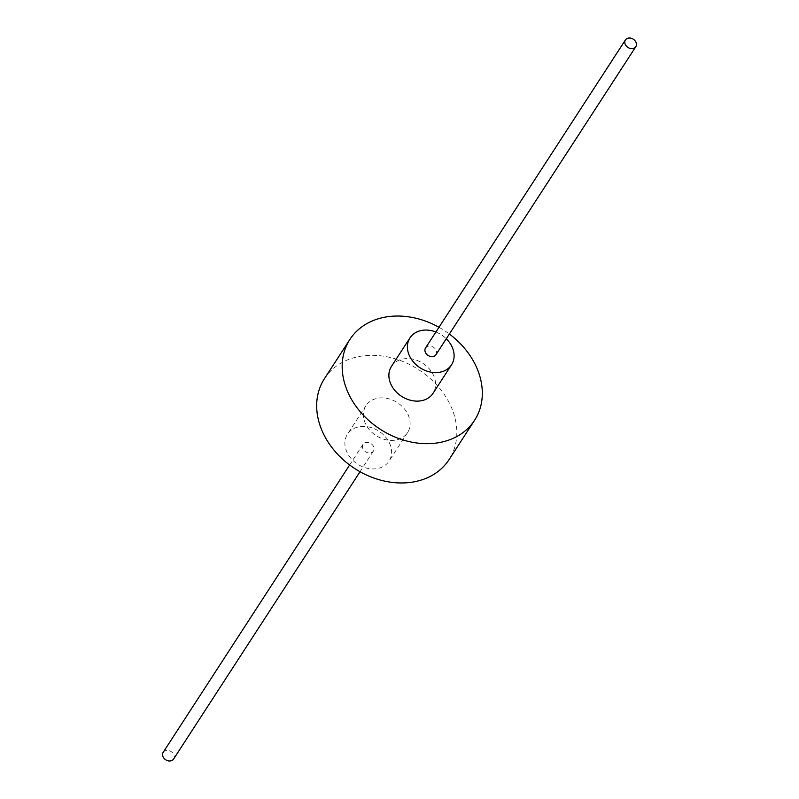 <?xml version="1.0" encoding="UTF-8"?>
<svg xmlns="http://www.w3.org/2000/svg" width="799" height="799" viewBox="0 0 799 799"><rect width="100%" height="100%" fill="white"/><g stroke="black" fill="none" stroke-linecap="round" stroke-linejoin="round"><path stroke-width="0.6" stroke-dasharray="4 3" d="M435.904 332.024A24.769 19.625 -147 0 1 446.291 338.766M425.557 347.964A6.192 4.904 -147 0 1 430.841 346.147A6.192 4.904 -147 0 1 436.024 350.092A6.192 4.904 -147 0 1 435.944 354.706M391.47 366.371A24.769 19.625 -147 0 1 412.574 359.121A24.769 19.625 -147 0 1 433.318 374.891A24.769 19.625 -147 0 1 433.018 393.338M347.175 452.624A24.769 19.625 -147 0 1 347.475 434.187A24.769 19.625 -147 0 1 368.579 426.926A24.769 19.625 -147 0 1 389.313 442.706A24.769 19.625 -147 0 1 389.023 461.143A24.769 19.625 -147 0 1 367.92 468.404A24.769 19.625 -147 0 1 347.175 452.624M365.682 424.109A24.769 19.625 -147 0 1 365.982 405.662A24.769 19.625 -147 0 1 387.086 398.411A24.769 19.625 -147 0 1 407.82 414.182A24.769 19.625 -147 0 1 407.53 432.629A24.769 19.625 -147 0 1 386.426 439.879A24.769 19.625 -147 0 1 365.682 424.109M438.981 327.28A74.297 58.866 -147 0 1 449.368 334.012M324.424 378.706A74.297 58.866 -147 0 1 387.735 356.933A74.297 58.866 -147 0 1 449.957 404.264A74.297 58.866 -147 0 1 449.078 459.585M362.976 448.908A6.192 4.904 -147 0 1 363.056 444.294A6.192 4.904 -147 0 1 368.329 442.486A6.192 4.904 -147 0 1 373.513 446.431A6.192 4.904 -147 0 1 373.443 451.036A6.192 4.904 -147 0 1 368.159 452.853A6.192 4.904 -147 0 1 362.976 448.908M163.196 752.308A6.192 4.904 -147 0 1 168.469 750.501A6.192 4.904 -147 0 1 173.653 754.436A6.192 4.904 -147 0 1 173.583 759.05M365.982 405.662L347.475 434.187M407.53 432.629L389.023 461.143M363.056 444.294L349.632 464.988M373.443 451.036L360.019 471.72"/><path stroke-width="1.2" d="M446.291 338.766A24.769 19.625 -147 0 1 451.825 346.376A24.769 19.625 -147 0 1 451.525 364.813A24.769 19.625 -147 0 1 430.421 372.074A24.769 19.625 -147 0 1 409.687 356.294A24.769 19.625 -147 0 1 409.977 337.857A24.769 19.625 -147 0 1 435.904 332.024M635.804 46.692L435.944 354.706A6.192 4.904 -147 0 1 430.671 356.514A6.192 4.904 -147 0 1 425.487 352.569A6.192 4.904 -147 0 1 425.557 347.964L625.417 39.95A6.192 4.904 -147 0 1 630.691 38.132A6.192 4.904 -147 0 1 635.884 42.077A6.192 4.904 -147 0 1 635.804 46.692A6.192 4.904 -147 0 1 630.531 48.499A6.192 4.904 -147 0 1 625.347 44.564A6.192 4.904 -147 0 1 625.417 39.95M451.525 364.813L433.018 393.338A24.769 19.625 -147 0 1 411.914 400.589A24.769 19.625 -147 0 1 391.18 384.818A24.769 19.625 -147 0 1 391.47 366.371L409.977 337.857M449.368 334.012A74.297 58.866 -147 0 1 475.445 364.973A74.297 58.866 -147 0 1 474.576 420.294A74.297 58.866 -147 0 1 411.265 442.067A74.297 58.866 -147 0 1 349.043 394.736A74.297 58.866 -147 0 1 349.922 339.415A74.297 58.866 -147 0 1 438.981 327.28M474.576 420.294L449.078 459.585A74.297 58.866 -147 0 1 385.767 481.358A74.297 58.866 -147 0 1 323.555 434.027A74.297 58.866 -147 0 1 324.424 378.706L349.922 339.415M360.019 471.72L173.583 759.05A6.192 4.904 -147 0 1 168.309 760.868A6.192 4.904 -147 0 1 163.116 756.923A6.192 4.904 -147 0 1 163.196 752.308L349.632 464.988"/></g></svg>
